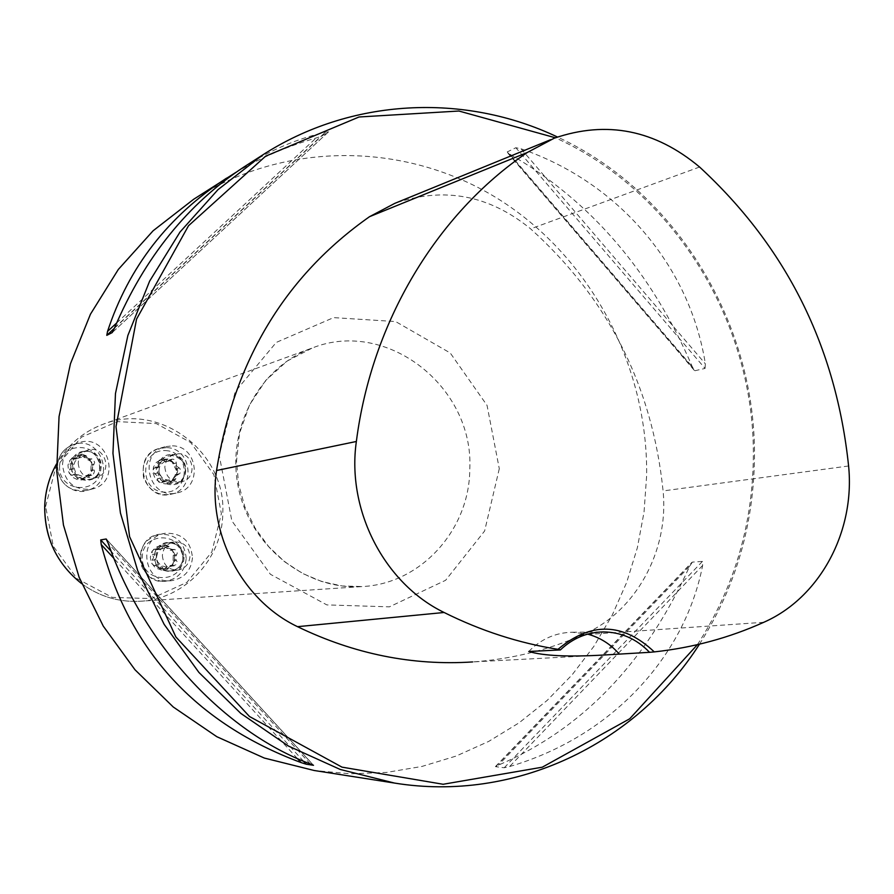 <?xml version="1.0" encoding="UTF-8"?>
<svg xmlns="http://www.w3.org/2000/svg" width="894" height="894" viewBox="0 0 894 894"><rect width="100%" height="100%" fill="white"/><g stroke="black" fill="none" stroke-linecap="round" stroke-linejoin="round"><path stroke-width="0.67" stroke-dasharray="4.47 3.35" d="M699.477 644.183C734.924 588.509 753.24 527.091 754.424 459.918C757.106 325.338 677.261 192.244 557.443 137.005M193.64 199.284C286.728 139.877 407.798 142.034 499.388 199.664C590.934 257.64 648.072 365.903 646.641 475.72L644.049 512.038L637.366 547.754L626.694 582.363L612.122 615.396L593.839 646.396L572.071 674.892L547.072 700.494L519.157 722.777L488.716 741.405L456.141 756.056L421.89 766.46L386.454 772.427L350.336 773.791L314.096 770.483M692.369 562.102L689.598 566.304C646.004 662.89 582.251 729.18 498.338 765.175L495.578 766.683L504.227 767.756L509.591 766.549C610.758 736.891 684.525 657.962 702.639 565.455L702.438 561.41L692.369 562.102L495.578 766.683M235.77 172.453C260.545 157.769 287.332 146.281 316.141 137.989L321.326 136.301L328.556 131.831L325.394 132.245C297.557 138.536 270.536 150.036 244.319 166.742M705.053 368.429L705.366 363.847C689.833 266.244 619.318 182.633 521.068 148.806L515.838 147.733L507.233 151.935L509.871 154.237C590.833 201.005 651.67 271.888 692.358 366.875L695.007 370.719L705.053 368.429L515.838 147.733M604.21 655L472.602 661.94C511.212 659.202 547.933 650.161 582.754 634.807C635.567 612.155 669.07 551.196 663.091 490.929C652.285 386.052 608.132 298.697 530.634 228.853C489.096 194.959 443.804 186.477 394.746 203.385M697.421 644.663C733.471 588.911 752.1 527.236 753.307 459.65C756.011 325.07 675.573 192.042 555.364 137.777M528.745 651.48C541.004 639.076 555.487 632.661 572.194 632.237L587.604 634.125M162.373 555.476C163.256 565.064 168.363 569.936 177.694 570.104C185.069 568.696 189.159 564.148 189.953 556.47C188.98 546.625 183.683 541.775 174.073 541.92C167.01 543.541 163.11 548.056 162.373 555.476M164.842 467.204C166.06 477.653 171.749 482.458 181.907 481.62C197.038 478.771 194.434 453.705 179.012 453.705L174.766 454.186C168.709 456.275 165.401 460.622 164.842 467.204M78.18 463.226C79.51 474.055 85.489 478.871 96.094 477.653C113.974 473.339 104.956 443.905 87.713 450.285C81.879 452.554 78.706 456.868 78.18 463.226M88.394 459.918L91.188 461.695L90.808 474.312L88.897 476.066L86.115 475.574L81.455 479.989L79.857 480.156L77.208 478.223L75.342 475.407L71.922 475.317L69.263 473.351L69.464 469.931L71.084 466.97L69.788 464.053L69.654 460.701L71.621 458.935L75.208 459.192L78.907 455.08L80.628 454.878L76.057 455.538L72.783 457.27L69.654 460.701L67.989 465.07L68.514 471.619L72.179 477.061L78.013 479.933L84.427 479.486L88.417 477.161L90.808 474.312L92.462 469.953L92.574 466.187L91.188 461.695L88.282 457.996L85.131 455.962L80.628 454.878L88.193 460.008L92.373 458.834L94.719 462.232L92.73 467.048L91.601 462.142L88.215 458.432L83.488 456.912L78.672 457.996L81.835 454.13L86.394 455.817L88.215 458.432L91.199 459.035M62.513 464.634C63.351 454.085 68.581 446.866 78.191 442.977C107.548 431.657 122.97 482.067 92.294 489.007C74.593 490.806 64.67 482.682 62.513 464.634M69.609 469.898L72.436 469.015L75.062 461.382L78.672 457.996L75.208 459.192M69.888 464.109L72.615 463.248L75.543 472.334L78.158 474.815L82.181 476.267L85.723 476.021L89.467 474.021L91.657 471.216L92.73 467.048L94.54 471.082L93.725 473.596L91.825 475.228L87.713 475.239L84.394 479.162L79.979 477.43L78.158 474.815L73.554 474.166L71.632 471.015L72.336 469.059M83.6 456.722L86.394 455.817M77.879 456.454L80.639 455.549M72.805 459.136L77.789 458.365M88.484 459.862L91.3 458.98M91.188 465.036L94.015 464.176M91.009 470.87L93.848 470.032M88.003 475.776L90.819 474.971M82.941 478.48L85.735 477.687M77.208 478.223L79.979 477.43M72.325 475.083L75.074 474.267M69.788 464.053L72.515 463.193L71.833 461.717L72.604 459.684L74.101 458.175L75.554 458.253M172.62 479.452L170.81 482.481L169.603 482.95L163.703 480.972L161.289 482.637L158.596 481.944L157.288 478.871L157.199 475.675L154.55 473.742L152.796 470.803L154.215 467.931L155.355 467.897L159.21 460.231L160.272 459.807L167.156 461.539L168.843 460.075L171.413 460.801L177.202 471.92L175.738 465.584L172.173 461.338L167.178 459.069L161.747 459.237L156.294 462.433L153.444 467.137L152.874 472.68L155.243 478.748L161.076 483.173L165.569 483.9L169.145 483.218L174.889 478.871L177.202 471.92L172.62 479.452L175.861 478.771L172.967 482.145L168.094 480.112L172.81 479.028L176.33 475.664L177.716 470.914L176.599 466.053L179.951 468.467L180.599 471.283L179.906 473.462L176.33 475.664L175.805 478.67M172.408 445.849C198.546 445.882 202.659 488.403 176.945 492.896C149.186 500.349 137.05 453.739 164.932 446.743L172.408 445.849M162.686 460.41L165.837 459.538L173.28 462.388L176.599 466.053L176.297 462.924L173.101 463.774M167.156 461.539L170.151 460.723L164.541 461.639L161.199 464.165L159.478 467.249L158.987 470.792L159.791 474.289L161.792 477.262L164.686 479.296L168.094 480.112L164.15 481.888L160.484 479.754L160.104 474.938L156.495 472.121L156.316 468.478L160.372 465.316L160.853 462.209L163.591 458.879L165.837 459.538M175.615 474.669L178.822 473.865M175.772 468.903L178.979 468.076M172.665 479.553L175.861 478.771M167.714 482.224L170.888 481.453M162.082 481.967L165.222 481.195M157.288 478.871L160.406 478.078M154.606 473.719L157.713 472.915M154.763 467.942L157.88 467.115M157.735 463.07L160.853 462.209M170.151 460.723L172.129 459.17L173.481 459.259L175.894 460.823L176.297 462.924M168.318 460.667L171.492 459.795M154.953 565.31L154.282 565.634L151.812 563.656L152.159 560.247L153.645 557.353L152.326 554.425L152.17 551.062L154.383 549.229L156.886 549.754L161.982 545.217L170.218 550.279L171.1 549.832L173.347 551.833L173 564.405L170.922 566.215L169.089 565.611L162.239 570.327L166.731 569.612L169.938 567.846L174.174 561.857L174.587 555.364L171.793 549.508L166.53 545.854L161.121 545.239L155.232 547.62L151.712 551.877L150.348 557.297L151.399 562.807L155.4 567.902L162.239 570.327L154.953 565.31L158.059 564.941L156.294 564.784L154.539 561.566L156.539 556.962L157.668 561.845L161.009 565.511L165.669 566.964L170.408 565.835L166.373 569.925L162.809 568.092L161.009 565.511L158.059 564.941M192.478 557.7C191.104 570.763 184.119 578.429 171.514 580.687C142.928 584.598 136.804 536.769 165.424 533.271C181.773 532.824 190.791 540.971 192.478 557.7M173.38 555.185L176.587 554.772L174.576 561.141L170.408 565.835L172.117 565.254L169.089 565.611M173.145 560.94L176.33 560.549L174.989 554.783L173 550.983L170.251 548.748L165.513 547.642L160.875 549.128L157.59 552.805L156.539 556.962L154.796 553.319L155.344 550.805L157.232 548.871L161.479 548.771L165.312 544.714L169.078 546.525L170.866 549.117L175.537 549.832L177.314 553.051L176.587 554.772M159.657 568.45L162.809 568.092M165.301 568.64L168.474 568.282M170.273 565.913L173.458 565.544L172.117 565.254M154.841 565.377L157.959 564.997M152.159 560.247L155.265 559.845M152.326 554.425L155.433 554.001M155.288 549.508L158.417 549.061M160.272 546.782L163.412 546.323M165.904 546.994L169.078 546.525M170.709 550.067L173.905 549.631M173.224 560.996L176.431 560.594L177.113 561.711L175.805 564.818L173.458 565.544M763.778 622.291L582.754 634.807M848.596 465.975L663.091 490.929M699.577 167.022L530.634 228.853M702.639 565.455L509.591 766.549M702.438 561.41L504.227 767.756M689.598 566.304L498.338 765.175M114.6 327.807L325.394 132.245M112.387 332.434L328.5 131.865M114.398 328.277L321.326 136.301M116.622 323.013L316.141 137.989M509.871 154.237L692.358 366.875M507.233 151.935L695.007 370.719M521.068 148.806L705.366 363.847M297.411 758.581L113.963 558.459M303.513 761.219L111.18 551.33M313.291 765.152L106.654 539.54M310.296 763.945L108.252 543.384M499.288 468.724L484.615 531.002L445.592 580.307L389.404 606.847L326.846 604.903L270.424 574.294L231.848 520.856L219.253 455.437L235.234 391.617L276.246 342.436L333.607 317.616L395.651 321.572L450.23 352.962L487.051 405.384L499.288 468.724M81.723 583.693C99.413 596.566 118.969 602.411 140.403 601.237C184.98 599.025 222.36 558.75 222.762 513.648C226.461 452.174 159.735 401.54 103.089 424.259C83.008 431.836 67.475 445.089 56.49 464.008C67.475 445.078 83.008 431.836 103.089 424.259L312.263 348.001C386.722 318.186 474.133 386.845 469.775 469.16C469.618 529.606 421.152 583.626 362.562 586.542C306.318 590.632 250.655 547.061 238.497 488.124C225.824 429.299 259.148 366.965 312.263 348.001L287.086 361.087L265.708 380.453L249.504 405.016L239.547 433.322L236.53 461.192L238.664 484.492L244.922 507.054L255.069 528.041L268.714 546.67L284.683 561.801L302.518 573.445L321.851 581.569L342.089 585.972L362.562 586.542L140.403 601.237C118.98 602.411 99.424 596.566 81.734 583.715M45.628 506.451L55.707 467.495L81.376 437.211L117.326 421.61L156.327 423.588L190.713 442.541L213.856 474.647L221.377 513.648L211.8 552.034L186.891 582.352L151.388 598.6L112.186 597.382L77.096 578.72L53.271 546.234L45.628 506.451M59.563 466.579C60.233 439.893 101.871 441.938 100.821 468.445C100.296 495.008 58.579 493.264 59.563 466.579M72.503 465.003C73.822 475.731 79.734 480.491 90.238 479.285C107.95 475.016 99.033 445.871 81.935 452.185C76.158 454.431 73.017 458.7 72.503 465.003M71.151 465.025C71.621 445.637 101.894 447.089 101.145 466.389C100.754 485.721 70.436 484.425 71.151 465.025M57.372 466.266C59.507 484.157 69.352 492.203 86.897 490.415C117.315 483.542 102.028 433.59 72.917 444.81C63.396 448.665 58.211 455.817 57.372 466.266M83.6 456.823L86.394 455.929M77.89 456.566L80.65 455.661M72.906 459.203L75.644 458.32M90.931 470.803L93.747 469.976M91.099 465.081L93.915 464.221M82.952 478.357L85.735 477.575M87.925 475.709L90.73 474.904M72.425 475.016L75.163 474.211M77.23 478.111L79.991 477.318M69.721 469.853L72.436 469.015M165.591 450.598C191.227 451.615 190.087 493.443 164.429 492.147C138.659 491.253 139.877 449.134 165.591 450.598M172.408 455.56L168.206 456.029C151.522 459.997 158.774 487.856 175.269 483.196C190.266 480.369 187.684 455.549 172.408 455.56M172.162 454.51C190.802 455.236 189.975 485.688 171.324 484.727C152.617 484.067 153.489 453.459 172.162 454.51M166.34 447.637L158.931 448.531C131.284 455.471 143.308 501.646 170.832 494.259C196.334 489.811 192.255 447.671 166.34 447.637M175.526 474.658L178.711 473.854M175.682 468.903L178.878 468.076M173.056 463.863L176.23 463.014M162.149 481.866L165.278 481.106M167.681 482.112L170.843 481.352M154.729 473.719L157.825 472.915M157.355 478.771L160.473 477.988M157.802 463.159L160.909 462.299M154.885 467.953L157.992 467.126M168.284 460.756L171.436 459.896M162.742 460.499L165.882 459.639M182.845 558.459C182.387 584.899 141.33 583.581 142.258 557.007C142.85 530.455 183.829 532.075 182.845 558.459M183.236 557.32C182.275 547.564 177.023 542.77 167.502 542.915C150.393 544.781 154.07 573.389 171.089 570.83C178.398 569.422 182.443 564.919 183.236 557.32M184.052 557.398C183.706 576.63 153.869 575.635 154.55 556.336C154.964 537.037 184.745 538.177 184.052 557.398M186.231 558.471C184.555 541.898 175.604 533.83 159.4 534.277C131.027 537.741 137.095 585.134 165.435 581.256C177.928 579.021 184.857 571.422 186.231 558.471M159.68 568.338L162.809 567.981M165.312 568.528L168.463 568.171M170.195 565.846L173.369 565.477M152.438 554.481L155.534 554.057M152.271 560.192L155.366 559.8M160.283 546.893L163.412 546.435M155.388 549.564L158.506 549.117M170.631 550.123L173.805 549.687M165.915 547.094L169.067 546.636M173.302 555.23L176.487 554.816M554.224 138.212L550.536 139.732M572.194 632.237L603.137 631.913M495.466 766.56L691.878 562.371M328.556 131.831L112.286 332.534M694.314 370.384L507.189 152.36M106.408 539.16L313.481 765.264M87.713 450.285L81.935 452.185C98.295 444.474 107.671 476.781 90.238 479.285L96.094 477.653M78.191 442.977L72.917 444.81C63.351 448.687 58.155 455.851 57.317 466.31C58.188 487.532 78.56 494.427 86.897 490.415L92.294 489.007M81.835 454.13L78.907 455.08M88.193 460.008L90.965 459.147M88.763 459.661L91.635 458.767M91.3 465.014L94.138 464.154M86.115 475.574L88.752 474.815M88.897 476.066L91.825 475.228M72.716 474.904L75.42 474.099M81.455 479.989L84.394 479.162M71.922 475.317L74.716 474.49M69.464 469.931L72.213 469.093M71.621 458.935L74.481 458.007M174.766 454.186L168.206 456.029L172.386 455.56C194.043 461.829 184.253 483.665 175.269 483.196L181.907 481.62M164.932 446.743L158.931 448.531C146.717 452.699 141.598 462.466 143.588 477.809C149.253 490.739 158.327 496.226 170.832 494.259L176.945 492.896M179.023 468.065L175.816 468.892M179.292 473.909L176.017 474.725M178.319 473.887L175.19 474.68M163.703 480.972L166.675 480.246M169.603 482.95L172.967 482.145M161.289 482.637L164.541 481.844M155.355 467.897L158.406 467.081M154.55 473.742L157.668 472.926M154.215 467.931L157.389 467.07M160.272 459.807L163.591 458.879M168.843 460.075L172.129 459.17M174.073 541.92L167.502 542.915C175.358 541.418 180.588 546.223 183.203 557.331C182.398 564.941 178.364 569.444 171.089 570.83L177.694 570.104M165.424 533.271L154.796 535.551L146.839 540.848L143.621 544.994L141.241 550.168L140.157 555.789L140.425 561.51L141.844 566.595L144.325 571.232L151.757 578.183L160.708 581.201L171.514 580.687M166.373 569.925L163.021 570.294M155.534 565.142L158.573 564.773M154.282 565.634L157.478 565.254M156.886 549.754L159.858 549.329M154.383 549.229L157.612 548.76M170.218 550.279L173.324 549.844M161.982 545.217L165.312 544.714M171.1 549.832L174.364 549.374M170.922 566.215L174.218 565.835"/><path stroke-width="1.34" d="M557.443 137.005C464.388 92.697 350.727 97.949 262.132 155.31L217.957 189.684L180.029 232.015L149.644 281.107L127.864 335.507L115.471 393.528L112.957 453.336L120.433 513.022L137.687 570.651L164.15 624.347L198.915 672.433L240.799 713.401L288.427 746.043L340.212 769.455L394.511 783.066C514.396 802.533 635.522 744.501 699.477 644.183M394.511 783.066L314.096 770.483L264.289 758.045L216.84 736.712L173.268 707.009L134.994 669.774L103.268 626.113L79.153 577.356L63.452 525.046L56.691 470.847L59.06 416.503L70.458 363.746L90.439 314.219L118.31 269.463L153.097 230.786L193.64 199.284L235.77 172.453M262.132 155.31L244.319 166.742C187.807 203.81 144.56 257.506 114.6 327.807L112.231 332.579L106.777 335.351L107.526 331.451C128.702 267.015 168.374 215.912 226.562 178.152M306.262 764.214L301.066 762.571C195.853 723.358 129.228 650.687 101.212 544.547L100.72 539.92L106.14 538.981L108.252 543.384C143.643 644.82 224.07 731.515 310.296 763.945L313.503 765.286L306.262 764.214L303.513 761.219M649.558 652.318L654.274 651.894C622.984 622.447 590.889 621.587 557.99 649.323L560.359 649.938L528.745 651.48C543.485 655.883 568.64 657.056 604.21 655L649.558 652.318C636.595 638.864 621.129 632.069 603.137 631.913C586.9 632.304 572.652 638.305 560.359 649.938M557.99 649.323C518.866 643.099 480.905 630.829 444.117 612.491C384.386 583.592 346.481 510.25 356.36 441.48C371.748 321.449 436.842 213.901 527.259 152.505L554.224 138.212C606.646 120.232 655.09 129.831 699.577 167.022C786.396 247.068 836.069 346.727 848.596 465.975C855.256 531.494 819.943 597.695 763.778 622.291C729.146 637.869 692.649 647.737 654.274 651.894M550.536 139.732L394.746 203.385L369.513 216.694C285.085 276.101 234.094 360.707 216.549 470.501C207.162 533.405 242.095 600.321 297.523 626.672C354.248 654.073 412.603 665.829 472.602 661.94M555.364 137.777L458.924 111.024L359.019 116.991L265.574 156.204L188.511 225.746L136.559 319.102L116.008 426.65L129.574 536.657L175.85 636.93L249.482 716.507L341.989 767.141L443.133 784.273L542.278 767.197L629.7 718.787L697.421 644.663M587.604 634.125C599.885 637.411 610.379 643.993 619.084 653.86M444.117 612.491L297.523 626.672M527.259 152.505L369.513 216.694M356.36 441.48L216.549 470.501M106.777 335.351L114.398 328.277M107.526 331.451L116.622 323.013M301.066 762.571L297.411 758.581M113.963 558.459L101.212 544.547M111.18 551.33L100.72 539.92M106.654 539.54L106.14 538.981M81.734 583.715C56.836 563.857 44.488 538.065 44.7 506.362C45.248 491.197 49.17 477.072 56.49 463.986C49.192 477.094 45.27 491.208 44.722 506.35C44.655 538.289 56.981 564.069 81.723 583.693"/></g></svg>
